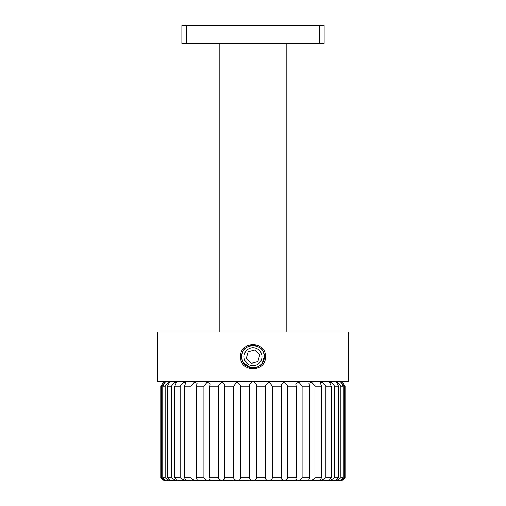 <?xml version="1.0" encoding="UTF-8"?>
<svg xmlns="http://www.w3.org/2000/svg" width="506" height="506" viewBox="0 0 506 506"><rect width="100%" height="100%" fill="white"/><g stroke="black" fill="none" stroke-linecap="round" stroke-linejoin="round"><path stroke-width="0.76" d="M241.773 356.673A11.227 11.227 0 0 1 253 345.446A11.227 11.227 0 0 1 264.227 356.673A11.227 11.227 0 0 1 253 367.9A11.227 11.227 0 0 1 241.773 356.673A11.227 11.227 0 0 0 253 367.9A11.227 11.227 0 0 0 264.227 356.673M257.877 361.613L259.717 354.921L254.834 349.981L248.123 351.74L246.283 358.431L251.166 363.365L257.877 361.613M265.473 356.686C266.232 372.568 239.749 372.549 240.527 356.673C239.755 340.791 266.245 340.766 265.473 356.686L264.271 356.686L264.05 354.44M241.988 354.263L241.729 356.673C241.014 371.202 264.967 371.214 264.271 356.686M243.652 362.973L250.793 367.729M252.987 367.944L257.377 367.065M262.304 363.036L264.271 356.673C264.961 342.119 241.02 342.151 241.729 356.673L240.527 356.673M286.82 331.904L286.82 43.333M219.18 331.904L219.18 43.333M164.172 381.505L160.75 386.167L161.559 386.167L165.513 381.663L162.749 386.167L165.146 386.167L167.758 382.915L169.681 381.878L167.486 386.167L171.395 386.167L174.241 382.681L176.48 382.226L174.823 386.167L180.13 386.167L183.178 382.435L185.708 382.694L184.532 386.167L191.078 386.167L194.304 382.194L197.087 383.276L196.328 386.167L203.912 386.167L207.277 381.96L210.268 383.94L209.838 386.167L218.231 386.167L221.698 381.764L224.854 384.674L224.664 386.167L233.608 386.167L237.118 381.632L240.394 385.458L240.35 386.167L249.578 386.167C249.439 383.909 250.578 382.384 252.994 381.587C255.416 382.365 256.561 383.896 256.422 386.167L265.65 386.167L265.606 385.458L268.869 381.632L272.392 386.167L281.336 386.167L281.146 384.68L284.302 381.758L287.769 386.167L296.162 386.167L295.732 383.946L298.723 381.954L302.088 386.167L309.672 386.167L308.913 383.276L311.69 382.188L314.922 386.167L321.468 386.167L320.292 382.694L322.815 382.435L325.87 386.167L331.177 386.167L329.52 382.226L331.759 382.681L334.605 386.167L338.514 386.167L336.319 381.878L338.242 382.909L340.854 386.167L343.251 386.167L340.487 381.663L344.441 386.167L345.25 386.167L341.828 381.505M157.41 381.505L348.59 381.505L348.59 331.904L157.41 331.904L157.41 381.505M259.35 347.363L257.314 346.262M255.593 345.706L250.805 345.617M248.636 346.281L246.7 347.325M245.353 348.387L244.765 348.976M243.69 350.316L242.589 352.353M287.769 386.167L287.769 477.854L296.162 477.854L296.162 386.167M287.769 477.854C287.098 479.41 285.643 480.358 283.404 480.7L297.446 480.7L295.732 479.239L296.162 477.854M272.392 386.167L272.392 477.854C272.032 479.41 270.716 480.358 268.433 480.7L283.404 480.7L281.146 478.784L281.336 386.167M272.392 477.854L281.336 477.854M302.088 386.167L302.088 477.854L309.672 477.854L309.672 386.167M302.088 477.854C301.133 479.41 299.584 480.358 297.446 480.7L310.14 480.7L308.913 479.65L309.672 477.854M314.922 386.167L314.922 477.854L321.468 477.854L321.468 386.167M314.922 477.854C313.701 479.41 312.107 480.358 310.14 480.7L321.095 480.7L320.292 480.011L321.468 477.854M325.87 386.167L325.87 477.854L331.177 477.854L331.177 386.167M325.87 477.854L321.095 480.7L329.982 480.7L329.52 480.308M334.605 386.167L334.605 477.854L329.982 480.7C329.191 480.358 329.589 479.41 331.177 477.854M334.605 477.854L338.514 477.854L338.514 386.167M329.982 480.7L336.326 480.523M340.854 386.167L340.854 477.854L336.528 480.7C336.123 480.358 336.787 479.41 338.514 477.854M340.854 477.854L343.251 477.854L343.251 386.167M339.918 478.644L336.528 480.7L340.487 480.656M344.441 386.167L344.441 477.854L340.538 480.7L343.251 477.854M344.441 477.854L345.25 477.854L345.25 386.167M340.538 480.7L341.892 480.7L345.25 477.854M162.964 479.713L160.75 477.854L161.559 477.854L161.559 386.167M160.75 477.854L160.75 386.167L160.75 477.854L164.108 480.7L165.462 480.7L161.559 477.854M162.749 386.167L162.749 477.854L165.146 477.854L165.146 386.167M162.749 477.854L165.462 480.7L169.472 480.7L165.146 477.854M167.486 386.167L167.486 477.854L171.395 477.854L171.395 386.167M167.486 477.854C169.213 479.41 169.877 480.358 169.472 480.7L176.018 480.7L171.395 477.854M174.823 386.167L174.823 477.854L180.13 477.854L180.13 386.167M174.823 477.854C176.404 479.41 176.809 480.358 176.018 480.7L184.905 480.7L180.13 477.854M176.48 480.308L176.018 480.7M184.532 386.167L184.532 477.854L191.078 477.854L191.078 386.167M184.532 477.854L185.708 480.011L184.905 480.7L195.86 480.7C193.893 480.358 192.299 479.41 191.078 477.854M196.328 386.167L196.328 477.854L203.912 477.854L203.912 386.167M196.328 477.854L197.087 479.65L195.86 480.7L208.554 480.7C206.416 480.358 204.867 479.41 203.912 477.854M209.838 386.167L209.838 477.854L218.231 477.854L218.231 386.167M209.838 477.854L210.268 479.239L208.554 480.7L222.596 480.7C220.357 480.358 218.902 479.41 218.231 477.854M224.664 386.167L224.664 477.854L233.608 477.854L233.608 386.167M224.664 477.854L224.854 478.777L222.596 480.7L237.567 480.7C235.284 480.358 233.968 479.41 233.608 477.854M240.35 386.167L240.35 477.854L249.578 477.854L249.578 386.167M256.422 386.167L256.422 477.854C256.39 479.41 255.245 480.358 253 480.7L237.567 480.7C239.711 480.358 240.641 479.41 240.35 477.854L240.394 478.296M265.606 478.24L265.65 477.854C265.359 479.41 266.289 480.358 268.433 480.7L253 480.7C250.755 480.358 249.61 479.41 249.578 477.854M256.422 477.854L265.65 477.854L265.65 386.167M163.735 382.112L164.108 381.587M319.615 25.3L324.125 25.3L324.125 43.333L181.875 43.333L181.875 25.3L319.615 25.3L319.615 43.333M261.975 356.673A8.975 8.975 0 0 0 253 347.704A8.975 8.975 0 0 0 244.025 356.673A8.975 8.975 0 0 0 253 365.648A8.975 8.975 0 0 0 261.975 356.673M186.385 25.3L186.385 43.333"/></g></svg>
